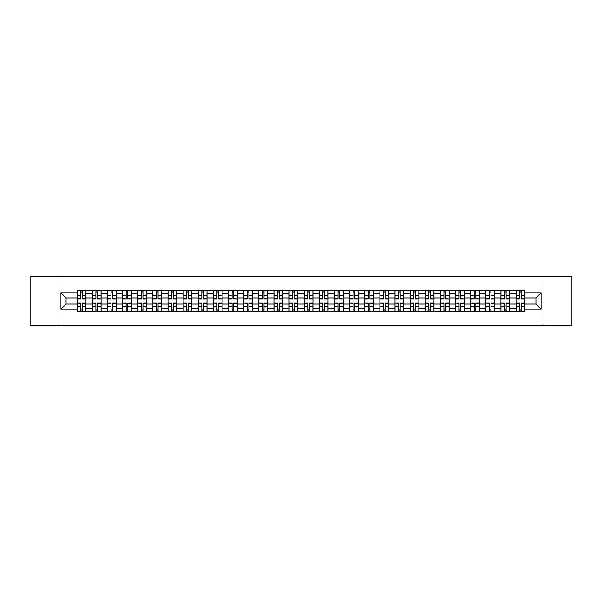<?xml version="1.0" encoding="UTF-8"?>
<svg xmlns="http://www.w3.org/2000/svg" width="602" height="602" viewBox="0 0 602 602"><rect width="100%" height="100%" fill="white"/><g stroke="black" fill="none" stroke-linecap="round" stroke-linejoin="round"><path stroke-width="0.9" d="M542.996 325.246L571.9 325.246L571.9 276.754L30.1 276.754L30.1 325.246L542.996 325.246L542.996 276.754M92.369 311.43L92.369 293.535L85.966 293.535L85.966 311.43M85.966 293.535L85.966 290.57M92.369 293.535L92.369 290.57M101.098 290.57L101.098 311.43M107.502 311.43L107.502 290.57M116.231 290.57L116.231 311.43M122.627 311.43L122.627 290.57M131.356 290.57L131.356 311.43M137.76 311.43L137.76 290.57M146.489 290.57L146.489 311.43M152.893 311.43L152.893 290.57M161.622 290.57L161.622 311.43M168.026 311.43L168.026 290.57M176.755 290.57L176.755 311.43M183.151 311.43L183.151 290.57M191.88 290.57L191.88 311.43M198.284 311.43L198.284 290.57M207.013 290.57L207.013 311.43M213.417 311.43L213.417 290.57M222.146 290.57L222.146 311.43M228.549 311.43L228.549 290.57M237.278 290.57L237.278 311.43M243.675 311.43L243.675 290.57M252.404 290.57L252.404 311.43M258.807 311.43L258.807 290.57M267.536 290.57L267.536 311.43M273.94 311.43L273.94 290.57M282.669 290.57L282.669 311.43M289.073 311.43L289.073 290.57M297.802 290.57L297.802 311.43M304.198 311.43L304.198 290.57M312.927 290.57L312.927 311.43M319.331 311.43L319.331 290.57M328.06 290.57L328.06 311.43M334.464 311.43L334.464 290.57M343.193 290.57L343.193 311.43M349.596 311.43L349.596 290.57M358.325 290.57L358.325 311.43M364.722 311.43L364.722 290.57M373.451 290.57L373.451 311.43M379.854 311.43L379.854 290.57M388.583 290.57L388.583 311.43M394.987 311.43L394.987 290.57M403.716 290.57L403.716 311.43M410.12 311.43L410.12 290.57M418.849 290.57L418.849 311.43M425.245 311.43L425.245 290.57M433.974 290.57L433.974 311.43M440.378 311.43L440.378 290.57M449.107 290.57L449.107 311.43M455.511 311.43L455.511 290.57M464.24 290.57L464.24 311.43M470.644 311.43L470.644 290.57M479.373 290.57L479.373 311.43M485.769 311.43L485.769 290.57M494.498 290.57L494.498 311.43M500.902 311.43L500.902 290.57M509.631 290.57L509.631 311.43M516.034 311.43L516.034 290.57M516.034 304.01L509.631 304.01M500.902 304.01L494.498 304.01M485.769 304.01L479.373 304.01M470.644 304.01L464.24 304.01M455.511 304.01L449.107 304.01M440.378 304.01L433.974 304.01M425.245 304.01L418.849 304.01M410.12 304.01L403.716 304.01M394.987 304.01L388.583 304.01M379.854 304.01L373.451 304.01M364.722 304.01L358.325 304.01M349.596 304.01L343.193 304.01M334.464 304.01L328.06 304.01M319.331 304.01L312.927 304.01M304.198 304.01L297.802 304.01M289.073 304.01L282.669 304.01M273.94 304.01L267.536 304.01M258.807 304.01L252.404 304.01M243.675 304.01L237.278 304.01M228.549 304.01L222.146 304.01M213.417 304.01L207.013 304.01M198.284 304.01L191.88 304.01M183.151 304.01L176.755 304.01M168.026 304.01L161.622 304.01M152.893 304.01L146.489 304.01M137.76 304.01L131.356 304.01M122.627 304.01L116.231 304.01M107.502 304.01L101.098 304.01M92.369 304.01L85.966 304.01M516.034 297.99L509.631 297.99M500.902 297.99L494.498 297.99M485.769 297.99L479.373 297.99M470.644 297.99L464.24 297.99M455.511 297.99L449.107 297.99M440.378 297.99L433.974 297.99M425.245 297.99L418.849 297.99M410.12 297.99L403.716 297.99M394.987 297.99L388.583 297.99M379.854 297.99L373.451 297.99M364.722 297.99L358.325 297.99M349.596 297.99L343.193 297.99M334.464 297.99L328.06 297.99M319.331 297.99L312.927 297.99M304.198 297.99L297.802 297.99M289.073 297.99L282.669 297.99M273.94 297.99L267.536 297.99M258.807 297.99L252.404 297.99M243.675 297.99L237.278 297.99M228.549 297.99L222.146 297.99M213.417 297.99L207.013 297.99M198.284 297.99L191.88 297.99M183.151 297.99L176.755 297.99M168.026 297.99L161.622 297.99M152.893 297.99L146.489 297.99M137.76 297.99L131.356 297.99M122.627 297.99L116.231 297.99M107.502 297.99L101.098 297.99M92.369 297.99L85.966 297.99M66.085 304.01L77.237 304.01L77.237 297.99L66.085 297.99L66.085 304.01L60.945 309.15L60.945 292.85L77.237 292.85L77.237 297.99M524.763 297.99L524.763 304.01L535.915 304.01L535.915 297.99L524.763 297.99L524.763 290.57L77.237 290.57L77.237 292.85M524.763 292.85L541.055 292.85L541.055 309.15L524.763 309.15L524.763 304.01M77.237 304.01L77.237 311.43L524.763 311.43L524.763 309.15M77.237 309.15L60.945 309.15M59.004 325.246L59.004 276.754M82.429 309.97L80.781 309.97M80.781 292.03L82.429 292.03M97.562 309.97L95.906 309.97M95.906 292.03L97.562 292.03M112.687 309.97L111.039 309.97M111.039 292.03L112.687 292.03M127.82 309.97L126.172 309.97M126.172 292.03L127.82 292.03M142.952 309.97L141.304 309.97M141.304 292.03L142.952 292.03M158.085 309.97L156.43 309.97M156.43 292.03L158.085 292.03M173.21 309.97L171.562 309.97M171.562 292.03L173.21 292.03M188.343 309.97L186.695 309.97M186.695 292.03L188.343 292.03M203.476 309.97L201.828 309.97M201.828 292.03L203.476 292.03M218.601 309.97L216.953 309.97M216.953 292.03L218.601 292.03M233.734 309.97L232.086 309.97M232.086 292.03L233.734 292.03M248.867 309.97L247.219 309.97M247.219 292.03L248.867 292.03M264 309.97L262.352 309.97M262.352 292.03L264 292.03M279.125 309.97L277.477 309.97M277.477 292.03L279.125 292.03M294.258 309.97L292.61 309.97M292.61 292.03L294.258 292.03M309.39 309.97L307.742 309.97M307.742 292.03L309.39 292.03M324.523 309.97L322.875 309.97M322.875 292.03L324.523 292.03M339.648 309.97L338 309.97M338 292.03L339.648 292.03M354.781 309.97L353.133 309.97M353.133 292.03L354.781 292.03M369.914 309.97L368.266 309.97M368.266 292.03L369.914 292.03M385.047 309.97L383.399 309.97M383.399 292.03L385.047 292.03M400.172 309.97L398.524 309.97M398.524 292.03L400.172 292.03M415.305 309.97L413.657 309.97M413.657 292.03L415.305 292.03M430.438 309.97L428.79 309.97M428.79 292.03L430.438 292.03M445.57 309.97L443.915 309.97M443.915 292.03L445.57 292.03M460.696 309.97L459.048 309.97M459.048 292.03L460.696 292.03M475.828 309.97L474.18 309.97M474.18 292.03L475.828 292.03M490.961 309.97L489.313 309.97M489.313 292.03L490.961 292.03M506.094 309.97L504.438 309.97M504.438 292.03L506.094 292.03M521.219 309.97L519.571 309.97M519.571 292.03L521.219 292.03M60.945 292.85L66.085 297.99M535.915 304.01L541.055 309.15M535.915 297.99L541.055 292.85M82.429 298.712L85.92 298.916L82.429 298.916L82.429 290.668L85.92 290.668L83.979 290.668M85.92 298.712L85.92 290.668M80.781 291.932L82.429 291.932M79.223 290.668L77.289 290.668L77.289 298.916L80.781 298.916L80.781 290.668L79.374 290.668M77.289 290.668L83.836 290.668M80.781 303.288L77.289 303.084L80.781 303.084L80.781 311.332L77.289 311.332L79.223 311.332M77.289 303.288L77.289 311.332M82.429 310.068L80.781 310.068M83.979 311.332L85.92 311.332L85.92 303.084L82.429 303.084L82.429 311.332L83.836 311.332M85.92 311.332L79.374 311.332M97.562 298.712L101.053 298.916L97.562 298.916L97.562 290.668L101.053 290.668L99.112 290.668M101.053 298.712L101.053 290.668M95.906 291.932L97.562 291.932M94.356 290.668L92.415 290.668L92.415 298.916L95.906 298.916L95.906 290.668L94.506 290.668M92.415 290.668L98.961 290.668M112.687 298.712L116.178 298.916L112.687 298.916L112.687 290.668L116.178 290.668L114.245 290.668M116.178 298.712L116.178 290.668M111.039 291.932L112.687 291.932M109.489 290.668L107.547 290.668L107.547 298.916L111.039 298.916L111.039 290.668L109.632 290.668M107.547 290.668L114.094 290.668M95.906 303.288L92.415 303.084L95.906 303.084L95.906 311.332L92.415 311.332L94.356 311.332M92.415 303.288L92.415 311.332M97.562 310.068L95.906 310.068M99.112 311.332L101.053 311.332L101.053 303.084L97.562 303.084L97.562 311.332L98.961 311.332M101.053 311.332L94.506 311.332M111.039 303.288L107.547 303.084L111.039 303.084L111.039 311.332L107.547 311.332L109.489 311.332M107.547 303.288L107.547 311.332M112.687 310.068L111.039 310.068M114.245 311.332L116.178 311.332L116.178 303.084L112.687 303.084L112.687 311.332L114.094 311.332M116.178 311.332L109.632 311.332M127.82 298.712L131.311 298.916L127.82 298.916L127.82 290.668L131.311 290.668L129.37 290.668M131.311 298.712L131.311 290.668M126.172 291.932L127.82 291.932M124.622 290.668L122.68 290.668L122.68 298.916L126.172 298.916L126.172 290.668L124.764 290.668M122.68 290.668L129.227 290.668M142.952 298.712L146.444 298.916L142.952 298.916L142.952 290.668L146.444 290.668L144.503 290.668M146.444 298.712L146.444 290.668M141.304 291.932L142.952 291.932M139.747 290.668L137.813 290.668L137.813 298.916L141.304 298.916L141.304 290.668L139.897 290.668M137.813 290.668L144.36 290.668M158.085 298.712L161.577 298.916L158.085 298.916L158.085 290.668L161.577 290.668L159.635 290.668M161.577 298.712L161.577 290.668M156.43 291.932L158.085 291.932M154.88 290.668L152.938 290.668L152.938 298.916L156.43 298.916L156.43 290.668L155.03 290.668M152.938 290.668L159.485 290.668M126.172 303.288L122.68 303.084L126.172 303.084L126.172 311.332L122.68 311.332L124.622 311.332M122.68 303.288L122.68 311.332M127.82 310.068L126.172 310.068M129.37 311.332L131.311 311.332L131.311 303.084L127.82 303.084L127.82 311.332L129.227 311.332M131.311 311.332L124.764 311.332M141.304 303.288L137.813 303.084L141.304 303.084L141.304 311.332L137.813 311.332L139.747 311.332M137.813 303.288L137.813 311.332M142.952 310.068L141.304 310.068M144.503 311.332L146.444 311.332L146.444 303.084L142.952 303.084L142.952 311.332L144.36 311.332M146.444 311.332L139.897 311.332M156.43 303.288L152.938 303.084L156.43 303.084L156.43 311.332L152.938 311.332L154.88 311.332M152.938 303.288L152.938 311.332M158.085 310.068L156.43 310.068M159.635 311.332L161.577 311.332L161.577 303.084L158.085 303.084L158.085 311.332L159.485 311.332M161.577 311.332L155.03 311.332M173.21 298.712L176.702 298.916L173.21 298.916L173.21 290.668L176.702 290.668L174.761 290.668M176.702 298.712L176.702 290.668M171.562 291.932L173.21 291.932M170.012 290.668L168.071 290.668L168.071 298.916L171.562 298.916L171.562 290.668L170.155 290.668M168.071 290.668L174.618 290.668M171.562 303.288L168.071 303.084L171.562 303.084L171.562 311.332L168.071 311.332L170.012 311.332M168.071 303.288L168.071 311.332M173.21 310.068L171.562 310.068M174.761 311.332L176.702 311.332L176.702 303.084L173.21 303.084L173.21 311.332L174.618 311.332M176.702 311.332L170.155 311.332M188.343 298.712L191.835 298.916L188.343 298.916L188.343 290.668L191.835 290.668L189.893 290.668M191.835 298.712L191.835 290.668M186.695 291.932L188.343 291.932M185.145 290.668L183.204 290.668L183.204 298.916L186.695 298.916L186.695 290.668L185.288 290.668M183.204 290.668L189.75 290.668M186.695 303.288L183.204 303.084L186.695 303.084L186.695 311.332L183.204 311.332L185.145 311.332M183.204 303.288L183.204 311.332M188.343 310.068L186.695 310.068M189.893 311.332L191.835 311.332L191.835 303.084L188.343 303.084L188.343 311.332L189.75 311.332M191.835 311.332L185.288 311.332M203.476 298.712L206.968 298.916L203.476 298.916L203.476 290.668L206.968 290.668L205.026 290.668M206.968 298.712L206.968 290.668M201.828 291.932L203.476 291.932M200.27 290.668L198.336 290.668L198.336 298.916L201.828 298.916L201.828 290.668L200.421 290.668M198.336 290.668L204.883 290.668M201.828 303.288L198.336 303.084L201.828 303.084L201.828 311.332L198.336 311.332L200.27 311.332M198.336 303.288L198.336 311.332M203.476 310.068L201.828 310.068M205.026 311.332L206.968 311.332L206.968 303.084L203.476 303.084L203.476 311.332L204.883 311.332M206.968 311.332L200.421 311.332M218.601 298.712L222.1 298.916L218.601 298.916L218.601 290.668L222.1 290.668L220.159 290.668M222.1 298.712L222.1 290.668M216.953 291.932L218.601 291.932M215.403 290.668L213.462 290.668L213.462 298.916L216.953 298.916L216.953 290.668L215.546 290.668M213.462 290.668L220.008 290.668M216.953 303.288L213.462 303.084L216.953 303.084L216.953 311.332L213.462 311.332L215.403 311.332M213.462 303.288L213.462 311.332M218.601 310.068L216.953 310.068M220.159 311.332L222.1 311.332L222.1 303.084L218.601 303.084L218.601 311.332L220.008 311.332M222.1 311.332L215.546 311.332M233.734 298.712L237.226 298.916L233.734 298.916L233.734 290.668L237.226 290.668L235.284 290.668M237.226 298.712L237.226 290.668M232.086 291.932L233.734 291.932M230.536 290.668L228.594 290.668L228.594 298.916L232.086 298.916L232.086 290.668L230.679 290.668M228.594 290.668L235.141 290.668M248.867 298.712L252.358 298.916L248.867 298.916L248.867 290.668L252.358 290.668L250.417 290.668M252.358 298.712L252.358 290.668M247.219 291.932L248.867 291.932M245.669 290.668L243.727 290.668L243.727 298.916L247.219 298.916L247.219 290.668L245.812 290.668M243.727 290.668L250.274 290.668M264 298.712L267.491 298.916L264 298.916L264 290.668L267.491 290.668L265.55 290.668M267.491 298.712L267.491 290.668M262.352 291.932L264 291.932M260.794 290.668L258.86 290.668L258.86 298.916L262.352 298.916L262.352 290.668L260.944 290.668M258.86 290.668L265.407 290.668M279.125 298.712L282.616 298.916L279.125 298.916L279.125 290.668L282.616 290.668L280.683 290.668M282.616 298.712L282.616 290.668M277.477 291.932L279.125 291.932M275.927 290.668L273.985 290.668L273.985 298.916L277.477 298.916L277.477 290.668L276.07 290.668M273.985 290.668L280.532 290.668M294.258 298.712L297.749 298.916L294.258 298.916L294.258 290.668L297.749 290.668L295.808 290.668M297.749 298.712L297.749 290.668M292.61 291.932L294.258 291.932M291.059 290.668L289.118 290.668L289.118 298.916L292.61 298.916L292.61 290.668L291.202 290.668M289.118 290.668L295.665 290.668M309.39 298.712L312.882 298.916L309.39 298.916L309.39 290.668L312.882 290.668L310.941 290.668M312.882 298.712L312.882 290.668M307.742 291.932L309.39 291.932M306.192 290.668L304.251 290.668L304.251 298.916L307.742 298.916L307.742 290.668L306.335 290.668M304.251 290.668L310.798 290.668M232.086 303.288L228.594 303.084L232.086 303.084L232.086 311.332L228.594 311.332L230.536 311.332M228.594 303.288L228.594 311.332M233.734 310.068L232.086 310.068M235.284 311.332L237.226 311.332L237.226 303.084L233.734 303.084L233.734 311.332L235.141 311.332M237.226 311.332L230.679 311.332M247.219 303.288L243.727 303.084L247.219 303.084L247.219 311.332L243.727 311.332L245.669 311.332M243.727 303.288L243.727 311.332M248.867 310.068L247.219 310.068M250.417 311.332L252.358 311.332L252.358 303.084L248.867 303.084L248.867 311.332L250.274 311.332M252.358 311.332L245.812 311.332M262.352 303.288L258.86 303.084L262.352 303.084L262.352 311.332L258.86 311.332L260.794 311.332M258.86 303.288L258.86 311.332M264 310.068L262.352 310.068M265.55 311.332L267.491 311.332L267.491 303.084L264 303.084L264 311.332L265.407 311.332M267.491 311.332L260.944 311.332M277.477 303.288L273.985 303.084L277.477 303.084L277.477 311.332L273.985 311.332L275.927 311.332M273.985 303.288L273.985 311.332M279.125 310.068L277.477 310.068M280.683 311.332L282.616 311.332L282.616 303.084L279.125 303.084L279.125 311.332L280.532 311.332M282.616 311.332L276.07 311.332M292.61 303.288L289.118 303.084L292.61 303.084L292.61 311.332L289.118 311.332L291.059 311.332M289.118 303.288L289.118 311.332M294.258 310.068L292.61 310.068M295.808 311.332L297.749 311.332L297.749 303.084L294.258 303.084L294.258 311.332L295.665 311.332M297.749 311.332L291.202 311.332M307.742 303.288L304.251 303.084L307.742 303.084L307.742 311.332L304.251 311.332L306.192 311.332M304.251 303.288L304.251 311.332M309.39 310.068L307.742 310.068M310.941 311.332L312.882 311.332L312.882 303.084L309.39 303.084L309.39 311.332L310.798 311.332M312.882 311.332L306.335 311.332M324.523 298.712L328.015 298.916L324.523 298.916L324.523 290.668L328.015 290.668L326.073 290.668M328.015 298.712L328.015 290.668M322.875 291.932L324.523 291.932M321.317 290.668L319.384 290.668L319.384 298.916L322.875 298.916L322.875 290.668L321.468 290.668M319.384 290.668L325.93 290.668M322.875 303.288L319.384 303.084L322.875 303.084L322.875 311.332L319.384 311.332L321.317 311.332M319.384 303.288L319.384 311.332M324.523 310.068L322.875 310.068M326.073 311.332L328.015 311.332L328.015 303.084L324.523 303.084L324.523 311.332L325.93 311.332M328.015 311.332L321.468 311.332M339.648 298.712L343.14 298.916L339.648 298.916L339.648 290.668L343.14 290.668L341.206 290.668M343.14 298.712L343.14 290.668M338 291.932L339.648 291.932M336.45 290.668L334.509 290.668L334.509 298.916L338 298.916L338 290.668L336.593 290.668M334.509 290.668L341.056 290.668M338 303.288L334.509 303.084L338 303.084L338 311.332L334.509 311.332L336.45 311.332M334.509 303.288L334.509 311.332M339.648 310.068L338 310.068M341.206 311.332L343.14 311.332L343.14 303.084L339.648 303.084L339.648 311.332L341.056 311.332M343.14 311.332L336.593 311.332M354.781 298.712L358.273 298.916L354.781 298.916L354.781 290.668L358.273 290.668L356.331 290.668M358.273 298.712L358.273 290.668M353.133 291.932L354.781 291.932M351.583 290.668L349.642 290.668L349.642 298.916L353.133 298.916L353.133 290.668L351.726 290.668M349.642 290.668L356.188 290.668M353.133 303.288L349.642 303.084L353.133 303.084L353.133 311.332L349.642 311.332L351.583 311.332M349.642 303.288L349.642 311.332M354.781 310.068L353.133 310.068M356.331 311.332L358.273 311.332L358.273 303.084L354.781 303.084L354.781 311.332L356.188 311.332M358.273 311.332L351.726 311.332M369.914 298.712L373.406 298.916L369.914 298.916L369.914 290.668L373.406 290.668L371.464 290.668M373.406 298.712L373.406 290.668M368.266 291.932L369.914 291.932M366.716 290.668L364.774 290.668L364.774 298.916L368.266 298.916L368.266 290.668L366.859 290.668M364.774 290.668L371.321 290.668M368.266 303.288L364.774 303.084L368.266 303.084L368.266 311.332L364.774 311.332L366.716 311.332M364.774 303.288L364.774 311.332M369.914 310.068L368.266 310.068M371.464 311.332L373.406 311.332L373.406 303.084L369.914 303.084L369.914 311.332L371.321 311.332M373.406 311.332L366.859 311.332M385.047 298.712L388.538 298.916L385.047 298.916L385.047 290.668L388.538 290.668L386.597 290.668M388.538 298.712L388.538 290.668M383.399 291.932L385.047 291.932M381.841 290.668L379.9 290.668L379.9 298.916L383.399 298.916L383.399 290.668L381.992 290.668M379.9 290.668L386.454 290.668M383.399 303.288L379.9 303.084L383.399 303.084L383.399 311.332L379.9 311.332L381.841 311.332M379.9 303.288L379.9 311.332M385.047 310.068L383.399 310.068M386.597 311.332L388.538 311.332L388.538 303.084L385.047 303.084L385.047 311.332L386.454 311.332M388.538 311.332L381.992 311.332M400.172 298.712L403.664 298.916L400.172 298.916L400.172 290.668L403.664 290.668L401.73 290.668M403.664 298.712L403.664 290.668M398.524 291.932L400.172 291.932M396.974 290.668L395.032 290.668L395.032 298.916L398.524 298.916L398.524 290.668L397.117 290.668M395.032 290.668L401.579 290.668M398.524 303.288L395.032 303.084L398.524 303.084L398.524 311.332L395.032 311.332L396.974 311.332M395.032 303.288L395.032 311.332M400.172 310.068L398.524 310.068M401.73 311.332L403.664 311.332L403.664 303.084L400.172 303.084L400.172 311.332L401.579 311.332M403.664 311.332L397.117 311.332M415.305 298.712L418.796 298.916L415.305 298.916L415.305 290.668L418.796 290.668L416.855 290.668M418.796 298.712L418.796 290.668M413.657 291.932L415.305 291.932M412.107 290.668L410.165 290.668L410.165 298.916L413.657 298.916L413.657 290.668L412.25 290.668M410.165 290.668L416.712 290.668M413.657 303.288L410.165 303.084L413.657 303.084L413.657 311.332L410.165 311.332L412.107 311.332M410.165 303.288L410.165 311.332M415.305 310.068L413.657 310.068M416.855 311.332L418.796 311.332L418.796 303.084L415.305 303.084L415.305 311.332L416.712 311.332M418.796 311.332L412.25 311.332M430.438 298.712L433.929 298.916L430.438 298.916L430.438 290.668L433.929 290.668L431.988 290.668M433.929 298.712L433.929 290.668M428.79 291.932L430.438 291.932M427.239 290.668L425.298 290.668L425.298 298.916L428.79 298.916L428.79 290.668L427.382 290.668M425.298 290.668L431.845 290.668M428.79 303.288L425.298 303.084L428.79 303.084L428.79 311.332L425.298 311.332L427.239 311.332M425.298 303.288L425.298 311.332M430.438 310.068L428.79 310.068M431.988 311.332L433.929 311.332L433.929 303.084L430.438 303.084L430.438 311.332L431.845 311.332M433.929 311.332L427.382 311.332M445.57 298.712L449.062 298.916L445.57 298.916L445.57 290.668L449.062 290.668L447.12 290.668M449.062 298.712L449.062 290.668M443.915 291.932L445.57 291.932M442.365 290.668L440.423 290.668L440.423 298.916L443.915 298.916L443.915 290.668L442.515 290.668M440.423 290.668L446.97 290.668M443.915 303.288L440.423 303.084L443.915 303.084L443.915 311.332L440.423 311.332L442.365 311.332M440.423 303.288L440.423 311.332M445.57 310.068L443.915 310.068M447.12 311.332L449.062 311.332L449.062 303.084L445.57 303.084L445.57 311.332L446.97 311.332M449.062 311.332L442.515 311.332M460.696 298.712L464.187 298.916L460.696 298.916L460.696 290.668L464.187 290.668L462.253 290.668M464.187 298.712L464.187 290.668M459.048 291.932L460.696 291.932M457.497 290.668L455.556 290.668L455.556 298.916L459.048 298.916L459.048 290.668L457.64 290.668M455.556 290.668L462.103 290.668M459.048 303.288L455.556 303.084L459.048 303.084L459.048 311.332L455.556 311.332L457.497 311.332M455.556 303.288L455.556 311.332M460.696 310.068L459.048 310.068M462.253 311.332L464.187 311.332L464.187 303.084L460.696 303.084L460.696 311.332L462.103 311.332M464.187 311.332L457.64 311.332M475.828 298.712L479.32 298.916L475.828 298.916L475.828 290.668L479.32 290.668L477.378 290.668M479.32 298.712L479.32 290.668M474.18 291.932L475.828 291.932M472.63 290.668L470.689 290.668L470.689 298.916L474.18 298.916L474.18 290.668L472.773 290.668M470.689 290.668L477.236 290.668M474.18 303.288L470.689 303.084L474.18 303.084L474.18 311.332L470.689 311.332L472.63 311.332M470.689 303.288L470.689 311.332M475.828 310.068L474.18 310.068M477.378 311.332L479.32 311.332L479.32 303.084L475.828 303.084L475.828 311.332L477.236 311.332M479.32 311.332L472.773 311.332M490.961 298.712L494.453 298.916L490.961 298.916L490.961 290.668L494.453 290.668L492.511 290.668M494.453 298.712L494.453 290.668M489.313 291.932L490.961 291.932M487.755 290.668L485.822 290.668L485.822 298.916L489.313 298.916L489.313 290.668L487.906 290.668M485.822 290.668L492.368 290.668M489.313 303.288L485.822 303.084L489.313 303.084L489.313 311.332L485.822 311.332L487.755 311.332M485.822 303.288L485.822 311.332M490.961 310.068L489.313 310.068M492.511 311.332L494.453 311.332L494.453 303.084L490.961 303.084L490.961 311.332L492.368 311.332M494.453 311.332L487.906 311.332M506.094 298.712L509.585 298.916L506.094 298.916L506.094 290.668L509.585 290.668L507.644 290.668M509.585 298.712L509.585 290.668M504.438 291.932L506.094 291.932M502.888 290.668L500.947 290.668L500.947 298.916L504.438 298.916L504.438 290.668L503.039 290.668M500.947 290.668L507.494 290.668M504.438 303.288L500.947 303.084L504.438 303.084L504.438 311.332L500.947 311.332L502.888 311.332M500.947 303.288L500.947 311.332M506.094 310.068L504.438 310.068M507.644 311.332L509.585 311.332L509.585 303.084L506.094 303.084L506.094 311.332L507.494 311.332M509.585 311.332L503.039 311.332M521.219 298.712L524.711 298.916L521.219 298.916L521.219 290.668L524.711 290.668L522.777 290.668M524.711 298.712L524.711 290.668M519.571 291.932L521.219 291.932M518.021 290.668L516.08 290.668L516.08 298.916L519.571 298.916L519.571 290.668L518.164 290.668M516.08 290.668L522.626 290.668M519.571 303.288L516.08 303.084L519.571 303.084L519.571 311.332L516.08 311.332L518.021 311.332M516.08 303.288L516.08 311.332M521.219 310.068L519.571 310.068M522.777 311.332L524.711 311.332L524.711 303.084L521.219 303.084L521.219 311.332L522.626 311.332M524.711 311.332L518.164 311.332M500.902 293.535L494.498 293.535M485.769 293.535L479.373 293.535M470.644 293.535L464.24 293.535M455.511 293.535L449.107 293.535M440.378 293.535L433.974 293.535M425.245 293.535L418.849 293.535M410.12 293.535L403.716 293.535M394.987 293.535L388.583 293.535M379.854 293.535L373.451 293.535M364.722 293.535L358.325 293.535M349.596 293.535L343.193 293.535M334.464 293.535L328.06 293.535M319.331 293.535L312.927 293.535M304.198 293.535L297.802 293.535M289.073 293.535L282.669 293.535M273.94 293.535L267.536 293.535M258.807 293.535L252.404 293.535M243.675 293.535L237.278 293.535M228.549 293.535L222.146 293.535M213.417 293.535L207.013 293.535M198.284 293.535L191.88 293.535M183.151 293.535L176.755 293.535M168.026 293.535L161.622 293.535M152.893 293.535L146.489 293.535M137.76 293.535L131.356 293.535M122.627 293.535L116.231 293.535M107.502 293.535L101.098 293.535M516.034 293.535L509.631 293.535M500.902 308.465L494.498 308.465M485.769 308.465L479.373 308.465M470.644 308.465L464.24 308.465M455.511 308.465L449.107 308.465M440.378 308.465L433.974 308.465M425.245 308.465L418.849 308.465M410.12 308.465L403.716 308.465M394.987 308.465L388.583 308.465M379.854 308.465L373.451 308.465M364.722 308.465L358.325 308.465M349.596 308.465L343.193 308.465M334.464 308.465L328.06 308.465M319.331 308.465L312.927 308.465M304.198 308.465L297.802 308.465M289.073 308.465L282.669 308.465M273.94 308.465L267.536 308.465M258.807 308.465L252.404 308.465M243.675 308.465L237.278 308.465M228.549 308.465L222.146 308.465M213.417 308.465L207.013 308.465M198.284 308.465L191.88 308.465M183.151 308.465L176.755 308.465M168.026 308.465L161.622 308.465M152.893 308.465L146.489 308.465M137.76 308.465L131.356 308.465M122.627 308.465L116.231 308.465M107.502 308.465L101.098 308.465M92.369 308.465L85.966 308.465M516.034 308.465L509.631 308.465M82.429 295.431L85.92 295.431M77.289 298.712L80.781 298.712M77.289 295.431L80.781 295.431M80.781 306.568L77.289 306.568M85.92 303.288L82.429 303.288M85.92 306.568L82.429 306.568M97.562 295.431L101.053 295.431M92.415 298.712L95.906 298.712M92.415 295.431L95.906 295.431M112.687 295.431L116.178 295.431M107.547 298.712L111.039 298.712M107.547 295.431L111.039 295.431M95.906 306.568L92.415 306.568M101.053 303.288L97.562 303.288M101.053 306.568L97.562 306.568M111.039 306.568L107.547 306.568M116.178 303.288L112.687 303.288M116.178 306.568L112.687 306.568M127.82 295.431L131.311 295.431M122.68 298.712L126.172 298.712M122.68 295.431L126.172 295.431M142.952 295.431L146.444 295.431M137.813 298.712L141.304 298.712M137.813 295.431L141.304 295.431M158.085 295.431L161.577 295.431M152.938 298.712L156.43 298.712M152.938 295.431L156.43 295.431M126.172 306.568L122.68 306.568M131.311 303.288L127.82 303.288M131.311 306.568L127.82 306.568M141.304 306.568L137.813 306.568M146.444 303.288L142.952 303.288M146.444 306.568L142.952 306.568M156.43 306.568L152.938 306.568M161.577 303.288L158.085 303.288M161.577 306.568L158.085 306.568M173.21 295.431L176.702 295.431M168.071 298.712L171.562 298.712M168.071 295.431L171.562 295.431M171.562 306.568L168.071 306.568M176.702 303.288L173.21 303.288M176.702 306.568L173.21 306.568M188.343 295.431L191.835 295.431M183.204 298.712L186.695 298.712M183.204 295.431L186.695 295.431M186.695 306.568L183.204 306.568M191.835 303.288L188.343 303.288M191.835 306.568L188.343 306.568M203.476 295.431L206.968 295.431M198.336 298.712L201.828 298.712M198.336 295.431L201.828 295.431M201.828 306.568L198.336 306.568M206.968 303.288L203.476 303.288M206.968 306.568L203.476 306.568M218.601 295.431L222.1 295.431M213.462 298.712L216.953 298.712M213.462 295.431L216.953 295.431M216.953 306.568L213.462 306.568M222.1 303.288L218.601 303.288M222.1 306.568L218.601 306.568M233.734 295.431L237.226 295.431M228.594 298.712L232.086 298.712M228.594 295.431L232.086 295.431M248.867 295.431L252.358 295.431M243.727 298.712L247.219 298.712M243.727 295.431L247.219 295.431M264 295.431L267.491 295.431M258.86 298.712L262.352 298.712M258.86 295.431L262.352 295.431M279.125 295.431L282.616 295.431M273.985 298.712L277.477 298.712M273.985 295.431L277.477 295.431M294.258 295.431L297.749 295.431M289.118 298.712L292.61 298.712M289.118 295.431L292.61 295.431M309.39 295.431L312.882 295.431M304.251 298.712L307.742 298.712M304.251 295.431L307.742 295.431M232.086 306.568L228.594 306.568M237.226 303.288L233.734 303.288M237.226 306.568L233.734 306.568M247.219 306.568L243.727 306.568M252.358 303.288L248.867 303.288M252.358 306.568L248.867 306.568M262.352 306.568L258.86 306.568M267.491 303.288L264 303.288M267.491 306.568L264 306.568M277.477 306.568L273.985 306.568M282.616 303.288L279.125 303.288M282.616 306.568L279.125 306.568M292.61 306.568L289.118 306.568M297.749 303.288L294.258 303.288M297.749 306.568L294.258 306.568M307.742 306.568L304.251 306.568M312.882 303.288L309.39 303.288M312.882 306.568L309.39 306.568M324.523 295.431L328.015 295.431M319.384 298.712L322.875 298.712M319.384 295.431L322.875 295.431M322.875 306.568L319.384 306.568M328.015 303.288L324.523 303.288M328.015 306.568L324.523 306.568M339.648 295.431L343.14 295.431M334.509 298.712L338 298.712M334.509 295.431L338 295.431M338 306.568L334.509 306.568M343.14 303.288L339.648 303.288M343.14 306.568L339.648 306.568M354.781 295.431L358.273 295.431M349.642 298.712L353.133 298.712M349.642 295.431L353.133 295.431M353.133 306.568L349.642 306.568M358.273 303.288L354.781 303.288M358.273 306.568L354.781 306.568M369.914 295.431L373.406 295.431M364.774 298.712L368.266 298.712M364.774 295.431L368.266 295.431M368.266 306.568L364.774 306.568M373.406 303.288L369.914 303.288M373.406 306.568L369.914 306.568M385.047 295.431L388.538 295.431M379.9 298.712L383.399 298.712M379.9 295.431L383.399 295.431M383.399 306.568L379.9 306.568M388.538 303.288L385.047 303.288M388.538 306.568L385.047 306.568M400.172 295.431L403.664 295.431M395.032 298.712L398.524 298.712M395.032 295.431L398.524 295.431M398.524 306.568L395.032 306.568M403.664 303.288L400.172 303.288M403.664 306.568L400.172 306.568M415.305 295.431L418.796 295.431M410.165 298.712L413.657 298.712M410.165 295.431L413.657 295.431M413.657 306.568L410.165 306.568M418.796 303.288L415.305 303.288M418.796 306.568L415.305 306.568M430.438 295.431L433.929 295.431M425.298 298.712L428.79 298.712M425.298 295.431L428.79 295.431M428.79 306.568L425.298 306.568M433.929 303.288L430.438 303.288M433.929 306.568L430.438 306.568M445.57 295.431L449.062 295.431M440.423 298.712L443.915 298.712M440.423 295.431L443.915 295.431M443.915 306.568L440.423 306.568M449.062 303.288L445.57 303.288M449.062 306.568L445.57 306.568M460.696 295.431L464.187 295.431M455.556 298.712L459.048 298.712M455.556 295.431L459.048 295.431M459.048 306.568L455.556 306.568M464.187 303.288L460.696 303.288M464.187 306.568L460.696 306.568M475.828 295.431L479.32 295.431M470.689 298.712L474.18 298.712M470.689 295.431L474.18 295.431M474.18 306.568L470.689 306.568M479.32 303.288L475.828 303.288M479.32 306.568L475.828 306.568M490.961 295.431L494.453 295.431M485.822 298.712L489.313 298.712M485.822 295.431L489.313 295.431M489.313 306.568L485.822 306.568M494.453 303.288L490.961 303.288M494.453 306.568L490.961 306.568M506.094 295.431L509.585 295.431M500.947 298.712L504.438 298.712M500.947 295.431L504.438 295.431M504.438 306.568L500.947 306.568M509.585 303.288L506.094 303.288M509.585 306.568L506.094 306.568M521.219 295.431L524.711 295.431M516.08 298.712L519.571 298.712M516.08 295.431L519.571 295.431M519.571 306.568L516.08 306.568M524.711 303.288L521.219 303.288M524.711 306.568L521.219 306.568"/></g></svg>
